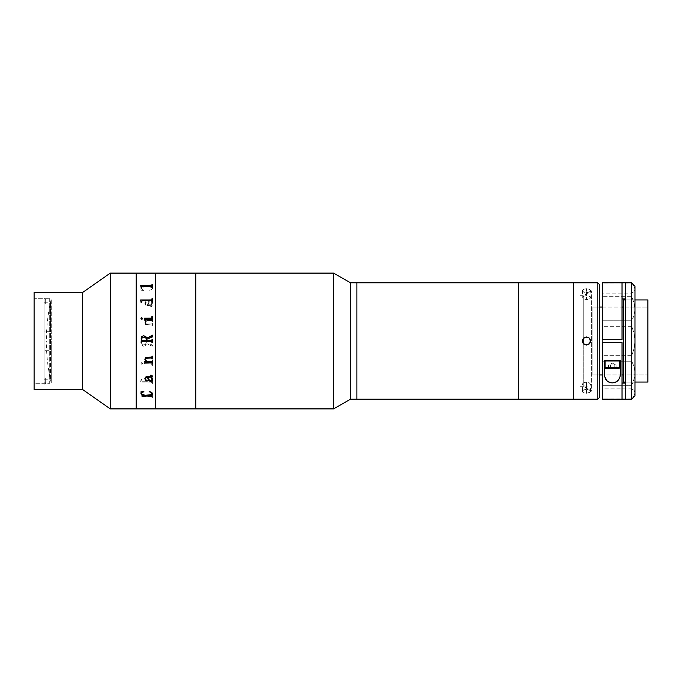 <?xml version="1.0" encoding="UTF-8"?>
<svg xmlns="http://www.w3.org/2000/svg" width="682" height="682" viewBox="0 0 682 682"><rect width="100%" height="100%" fill="white"/><g stroke="black" fill="none" stroke-linecap="round" stroke-linejoin="round"><path stroke-width="0.51" stroke-dasharray="3.41 2.56" d="M155.573 408.902L155.573 273.098L155.573 408.902M195.768 273.098L195.768 408.902L195.768 273.098M195.768 405.671L195.768 347.343L195.768 405.671M49.3 298.315L49.3 383.685L34.1 383.685L34.1 298.315L49.3 298.315L34.1 298.315L34.1 383.685L49.3 383.685L49.3 298.315M34.1 389.499L34.1 292.501L34.1 389.499M34.1 298.315L34.1 383.685L34.1 298.315M82.599 292.501L82.599 389.499L82.599 292.501M110.305 273.098L110.305 408.902L110.305 273.098M136.178 273.098L136.178 408.902M51.252 383.037L51.252 341L51.252 383.037C47.979 369.218 46.342 355.203 46.333 341L51.252 341L46.333 341L51.252 341L51.252 298.963L51.252 341L51.252 298.963L51.252 341L46.333 341C46.342 326.797 47.979 312.782 51.252 298.963M44.049 350.676L44.049 379.797L44.049 378.945L45.668 378.945L45.668 378.135L44.049 378.135L44.049 331.324L50.519 331.324L50.519 379.797L50.519 350.676L44.049 350.676L50.519 350.676L50.519 302.203L50.519 331.324L44.049 331.324L44.049 302.203L44.049 303.055L45.668 303.055L45.668 303.865L44.049 303.865L44.049 384.639L44.049 299.159L44.049 303.865L45.668 303.865L45.668 303.055L44.049 303.055L44.049 297.361L44.049 382.841L44.049 378.135L45.668 378.135L45.668 382.841L44.049 382.841L44.049 298.358L45.668 298.358L45.668 303.865L45.668 299.159L44.049 299.159L44.049 350.676M45.668 383.642L45.668 378.945L44.049 378.945L44.049 383.642L45.668 383.642L45.668 378.135L45.668 383.642M155.573 408.578L155.573 273.422L155.573 408.578M136.178 273.422L136.178 408.578L136.178 273.422M140.628 285.613L141.106 286.96M151.95 284.317L151.95 285.178M152.418 287.429L151.95 287.429M141.575 286.483L151.95 286.474M141.575 287.429L141.106 287.429M151.43 286.082L142.095 286.082M140.628 300.063L141.106 301.887M151.95 298.239L151.95 299.458M152.418 302.518L151.95 302.518M141.575 301.239L142.095 300.728L151.54 300.728L151.95 301.222M141.575 302.518L141.106 302.518M144.72 361.451L146.187 361.451M151.95 356.481L151.557 357.061L146.323 357.163L145.002 358.272L144.899 359.491M152.418 356.157L151.95 356.157M151.95 360.88L151.532 361.451L146.869 361.451L145.351 359.226M151.95 360.556L152.418 360.556M152.555 393.966L151.975 392.525L149.665 391.843M141.276 392.338L140.978 393.787M143.459 391.869L141.106 391.945M152.103 393.608L150.91 394.904L146.8 395.372L143.476 395.048L141.421 393.565M140.944 391.877L143.8 391.511M141.08 395.389L141.575 394.571L141.08 395.389M151.43 396.447L140.628 396.447L151.43 396.447M151.651 396.472L151.95 397.708L151.651 396.472M152.418 397.683L151.95 397.683L152.418 397.708L152.418 394.597L152.418 397.683M151.95 395.526L151.95 395.006L151.95 395.526M151.43 395.892L142.095 395.918L151.43 395.918M144.217 395.892L149.742 395.892L144.217 395.892M141.865 395.875L141.575 394.827L141.865 395.875M152.418 380.206L152.418 383.761L151.95 383.761L151.54 382.039L140.628 382.031L141.106 379.482L141.575 379.482L141.865 381.247L150.014 381.272M151.191 381.272L151.933 380.965L151.95 379.482L152.418 380.189M151.933 380.982L142.095 381.298L141.106 379.499L140.628 381.937L151.43 382.031L152.418 383.778L152.418 379.499L151.95 379.499L151.95 380.778M150.108 381.272L151.106 381.272M151.95 318.758L152.418 318.758L152.418 321.444L151.532 320.549L146.869 320.549L145.351 322.774L145.854 323.754L146.997 324.018L151.557 324.01L152.418 323.106L152.418 325.851L151.557 324.939L145.505 324.462L144.899 322.509L146.204 320.549L144.72 320.549L145.036 318.758L145.888 319.645L151.575 319.636L151.95 318.758L151.557 319.628L145.888 319.645L151.43 319.636L145.735 319.628L145.036 318.741L144.72 320.531L146.204 320.531L144.899 322.501L145.505 324.453L151.557 324.939L152.418 325.843L152.418 323.098L151.54 324.001L146.997 324.01L145.854 323.745L145.351 322.765L146.869 320.531L151.532 320.54L152.418 321.435L152.418 318.741L151.95 318.741M152.563 288.52L151.481 286.662L146.8 285.86L142.504 286.602L140.944 288.512L140.944 290.123L143.8 290.489L141.592 289.04L142.044 287.454L145.113 286.67L149.315 286.738L151.566 287.395L152.095 288.546L151.148 289.62L149.119 290.225L151.549 289.748L152.563 288.52L151.549 289.773L149.119 290.242L151.856 289.083L152.077 288.128L151.259 287.241L145.948 286.645L141.575 287.915L141.592 289.066L143.8 290.515L140.944 290.148L143.8 290.515L140.944 290.148L141.063 287.906L141.847 286.986L146.8 285.886L151.481 286.687L152.563 288.546M152.563 302.97L152.137 301.325L150.27 300.677L148.599 301.555L147.551 304.811L146.084 304.718L145.394 303.993L145.53 302.458L147.005 301.921L147.039 301.146L145.76 301.359L144.874 303.43L145.922 305.451L151.856 305.707L151.003 306.815L152.384 306.039L151.643 304.811L152.563 302.97L151.643 304.828L152.384 306.056L151.037 306.832L150.688 306.576L151.813 306.346L151.736 305.672L145.922 305.468L144.951 304.215L145.002 302.544L146.127 301.146L147.107 301.222L147.005 301.938L145.692 302.22L145.36 303.746L146.084 304.735L147.551 304.828L148.599 301.572L150.893 300.685L152.137 301.342L152.563 302.987M143.467 346.217L145.692 345.621L146.681 343.847L151.498 345.808L152.418 346.857L152.418 345.049L146.766 342.739L146.766 341.367L151.54 341.375L152.418 342.304L152.418 339.321L151.43 340.267L141.984 340.258L141.106 339.321L141.404 344.802L143.467 346.217L141.404 344.802L141.106 339.321L142.095 340.267L151.43 340.267L152.418 339.321L152.418 342.304L151.557 341.375L146.766 341.367L146.766 342.739L152.418 345.049L152.418 346.857L151.498 345.808L146.681 343.847L145.692 345.621L143.467 346.217M140.961 363.259L141.609 364.222L142.657 363.583L141.95 362.619L140.961 363.259M151.43 362.901L145.812 362.858L145.505 360.957L145.036 360.957L144.558 363.668L151.651 363.83L151.95 365.705L152.418 365.705L152.418 360.957L151.43 362.901L152.418 360.948L152.418 365.697L151.54 363.787L144.558 363.779L145.036 360.948L145.505 360.948L145.812 362.85L151.43 362.892M143.433 344.947L145.624 344.427L146.289 341.367L141.703 341.52L141.694 343.566L143.433 344.947L141.694 343.566L141.703 341.52L146.289 341.367L145.624 344.427L143.433 344.947M140.961 363.566L141.609 362.611L142.657 363.25L141.95 364.205L140.961 363.566M144.942 362.662L145.01 362.133M152.086 302.527L151.165 304.811L148.02 304.811L149.324 301.896L151.106 301.632L152.086 302.527M152.555 379.661L151.643 377.172M147.201 380.633L145.692 379.78L145.351 378.519M151.95 375.961L145.922 376.532L144.882 378.825M152.384 376.524L152.103 375.501L150.688 375.177M152.103 379.201L151.106 380.351L149.324 380.087L148.02 377.172M152.418 336.951L146.766 339.261M152.418 342.679L152.418 339.696M141.106 338.928L141.106 342.679M141.575 340.071L142.163 337.624L144.362 337.053L146.136 338.34L146.289 340.633M140.961 318.434L141.779 319.406L142.657 318.426M145.505 319.688L146.084 319.108L151.549 319.116L151.95 319.688M145.505 321.052L145.036 321.052M144.558 318.332L145.036 320.404M151.95 316.303L151.95 317.633M152.418 321.052L151.95 321.052M148.02 304.828L151.165 304.828L152.035 303.345L151.864 302.075L149.324 301.913L148.02 304.828M582.726 342.543L584.926 344.734M582.735 339.448L584.926 337.266M584.917 382.414L586.469 382.244L586.469 389.26L583.604 389.916L582.419 391.4L583.604 392.772L586.469 393.301L586.469 386.285L583.613 385.765L582.419 384.401L583.604 382.909L584.917 382.414M582.735 392.159L582.419 391.4L583.604 392.772L586.469 393.301L590.194 392.159L590.51 391.408L589.828 390.249L586.469 389.26L586.469 382.244L589.325 382.9L590.51 384.401L589.325 385.765L586.469 386.285L586.469 393.301L589.325 392.772L590.51 391.408L589.325 389.916L586.469 389.26L583.604 389.916L582.419 391.4L582.726 383.608M584.917 295.852L586.469 295.715L586.469 288.699L583.604 289.228L582.419 290.592L583.604 292.084L586.469 292.74L586.469 299.756L582.735 298.392L582.726 296.849L584.917 295.852M582.419 290.6L582.726 296.849M582.419 290.592L583.604 292.084L586.469 292.74L589.325 292.084L590.51 290.6L589.325 289.228L586.469 288.699L586.469 295.715L589.325 296.235L590.51 297.599L589.325 299.1L586.469 299.756L586.469 292.74L589.828 291.76L590.51 290.6L590.203 289.841L588.02 288.836L584.917 288.836L582.735 289.841L582.735 291.385M590.203 289.841L590.203 298.392M590.51 391.4L590.203 385.16M599.401 284.42L599.401 397.58L599.401 284.42M599.401 383.037L599.401 298.963L599.401 383.037M597.782 399.2L597.782 282.8L597.782 399.2M573.528 399.2L573.528 282.8L573.528 399.2M590.51 391.408L590.203 390.615M588.012 337.266L590.194 339.448M588.012 344.734L590.203 342.552M647.9 307.053L647.9 374.947L623.646 374.947L647.9 374.947L647.9 341L647.9 382.065L647.9 299.935L647.9 374.947L647.9 307.053L623.646 307.053L647.9 307.053M592.931 307.053L599.401 307.053L592.931 307.053L592.931 374.947L592.931 307.053M602.632 307.053L622.035 307.053L602.632 307.053M622.035 374.947L602.632 374.947L622.035 374.947M599.401 374.947L592.931 374.947L599.401 374.947M625.266 382.065L634.968 382.065L625.266 382.065M634.968 299.935L625.266 299.935L634.968 299.935M623.646 382.065L623.646 299.935M602.632 398.944L631.737 399.2L634.098 395.569L634.968 392.653L634.968 395.969L634.968 392.653L634.107 390.411L631.737 388.893L602.632 388.893L602.632 398.944L631.737 398.944L634.098 395.569L634.968 392.653L634.107 390.411L631.737 388.893L631.737 385.339L634.098 378.919L634.968 372.525L634.107 366.584L631.737 361.264L631.737 355.697L634.107 348.502L634.968 341L634.968 392.653L634.968 372.525L634.107 366.584L631.737 361.264L602.632 361.264L602.632 355.697L631.737 355.697L631.737 361.264L602.632 361.264L602.632 320.736L631.737 320.736L631.737 326.303L602.632 326.303L602.632 320.736L631.737 320.736L634.107 315.416L634.968 309.475L634.098 303.081L631.737 296.661L602.632 296.661L602.632 293.107L631.737 293.107L631.737 296.661L602.632 296.661L602.632 320.736L602.632 293.107L631.737 293.107L634.107 291.589L634.968 289.347L634.968 309.475L634.098 303.081L631.737 296.661L631.737 293.107L634.107 291.589L634.968 289.347L634.098 286.431L631.737 283.056L602.632 282.8L602.632 293.107L602.632 283.056L631.737 282.8L634.098 286.431L634.968 289.347L634.968 341L634.098 333.447L631.737 326.303L602.632 326.303L602.632 355.697L631.737 355.697L634.107 348.502L634.968 341L634.098 333.447L631.737 326.303L631.737 320.736L634.107 315.416L634.968 309.475L634.968 372.525L634.098 378.919L631.737 385.339L631.737 388.893L602.632 388.893L602.632 361.264L602.632 385.339L631.737 385.339L602.632 385.339L602.632 398.944M622.035 383.037L622.035 342.62L602.632 342.62L602.632 298.972L602.632 339.38L622.035 339.38L622.035 298.963M607.483 342.62L617.184 342.62L607.483 342.62M625.266 383.037L625.266 298.963M625.266 341L625.266 379.797L625.266 341M609.017 339.38L615.65 339.38L609.017 339.38M634.968 286.031L634.968 289.347L634.968 286.031M604.252 373.173L604.252 360.403L620.415 360.403L620.415 373.173M620.415 360.403L604.252 360.403M607.483 360.403L617.184 360.403L607.483 360.403M634.968 379.797L634.968 302.203L634.968 379.797M612.334 363.063L615.565 364.93L609.103 364.93L612.334 363.063L608.6 364.93L608.6 368.485L614.201 368.485L614.201 364.93L616.068 364.93L616.068 368.485L614.201 368.485L616.068 368.485L616.068 364.93L614.201 364.93L614.201 368.485L614.201 364.93L610.467 364.93L610.467 368.485L610.467 364.93L609.529 364.93L610.467 364.93L610.467 368.485L616.068 368.485L608.6 368.485L610.467 368.485L608.6 368.485L608.6 364.93L615.565 364.93L612.334 363.063M616.375 360.403L608.293 360.403M616.298 360.403L608.37 360.403L616.298 360.403M619.606 367.47L605.053 367.47L619.606 367.47M605.053 360.403L619.606 360.403M618.6 368.485L606.068 368.485L618.6 368.485M609.103 364.93L608.6 364.93L609.103 364.93M356.891 282.8L356.891 399.2L356.891 282.8M356.891 394.349L356.891 346.226L356.891 394.349M350.429 399.2L350.429 282.8L350.429 399.2M333.626 408.902L333.626 273.098L333.626 408.902M195.768 276.329L195.768 405.355L195.768 276.329M356.891 287.651L356.891 394.094L356.891 287.651M518.567 282.8L518.567 399.2L518.567 282.8M518.567 394.349L518.567 346.226L518.567 394.349M518.567 287.651L518.567 394.094L518.567 287.651M579.998 386.268L583.229 386.268L583.229 343.421L583.229 386.268L591.635 391.118L591.635 290.882L583.229 295.732L579.998 295.732L579.998 386.268L579.998 295.732L583.229 295.732L583.229 338.579L583.229 295.732L591.635 290.882L591.635 391.118L583.229 386.268L583.229 295.732L583.229 386.268L579.998 386.268L579.998 341L579.998 391.118L579.998 295.732L579.998 386.268M579.998 290.882L579.998 336.09L579.998 290.882M44.049 379.797L50.519 379.797M44.049 302.203L50.519 302.203"/><path stroke-width="1.02" d="M155.573 408.902L195.768 408.902L195.768 273.098L155.573 273.098L155.573 408.902L155.573 273.098L155.573 408.902L155.573 273.098L195.768 273.098L195.768 408.902L136.178 408.902L136.178 273.098L110.305 273.098L110.305 408.902L136.178 408.902L110.305 408.902L110.305 273.098L82.599 292.501L82.599 389.499L110.305 408.902L82.599 389.499L82.599 292.501L34.1 292.501L34.1 389.499L82.599 389.499L34.1 389.499L34.1 292.501L82.599 292.501L110.305 273.098L136.178 273.098L136.178 408.902L155.573 408.902M195.768 408.902L195.768 273.098L195.768 408.902L333.626 408.902L333.626 273.098L195.768 273.098L333.626 273.098L333.626 408.902L350.429 399.2L350.429 282.8L333.626 273.098L350.429 282.8L350.429 399.2L356.891 399.2L356.891 282.8L350.429 282.8L356.891 282.8L356.891 399.2L356.891 282.8L356.891 399.2L350.429 399.2L333.626 408.902L195.768 408.902M136.178 273.098L155.573 273.098L136.178 273.098L136.178 408.902M141.106 287.403L140.628 285.528L151.54 285.528L152.418 284.292L152.418 287.403L151.54 286.082L141.865 286.099L141.575 287.403L141.106 286.96M141.106 302.501L140.628 299.952L151.54 299.944L152.418 298.222L152.418 302.501L151.43 300.702L142.095 300.702L141.575 302.501L141.106 301.887M151.43 319.099L145.812 319.142L145.505 321.043L145.036 321.043L144.558 318.204L151.651 318.17L151.95 316.295L152.418 316.295L152.418 321.043L151.43 319.099M140.961 318.741L141.609 317.778L142.657 318.417L141.95 319.381L140.961 318.741M151.95 335.535L146.681 338.153L145.692 336.379L143.467 335.783L145.692 336.379L146.681 338.153L151.498 336.192L152.418 335.143L152.418 336.951L146.766 339.261L146.766 340.633L151.54 340.625L152.418 339.696L152.418 342.679L151.43 341.733L141.984 341.742L141.106 342.679L141.404 337.198L143.467 335.783L141.694 336.686L141.106 338.928M146.869 361.469L151.532 361.46L152.418 360.565L152.418 363.259L151.43 362.364L145.735 362.372L145.036 363.259L144.72 361.596L146.204 361.469L144.899 359.499L145.505 357.547L151.557 357.061L152.418 356.157L152.418 358.903L151.54 357.999L145.854 358.255L145.488 359.917L146.869 361.469M152.563 379.03L151.847 380.94L149.87 381.238L148.224 379.848L147.551 377.189L146.084 377.282L145.351 378.791L145.88 379.959L147.184 380.258L146.562 380.965L145.249 380.036L144.891 378.186L146.357 376.421L151.856 376.293L151.813 375.671L150.688 375.441L151.293 375.211L152.384 375.961L151.643 377.189L152.563 379.03M152.563 393.48L152.103 394.861L150.679 395.688L144.772 396.012L141.447 394.708L140.944 391.877L143.8 391.511L141.592 392.96L141.455 393.855L145.113 395.33L151.566 394.605L151.856 392.943L149.324 391.511L151.549 392.252L152.563 393.48M151.95 285.178L140.628 285.613M152.418 287.403L152.418 284.317L151.95 284.317M151.95 286.474L151.95 287.403M141.575 287.403L141.575 286.483M142.095 286.082L151.43 286.082M151.95 299.458L151.43 299.969L140.628 300.063M152.418 302.501L152.418 298.239L151.95 298.239M151.95 301.222L151.95 302.501M141.575 302.501L141.575 301.239M140.628 299.952L151.43 299.969L140.628 299.952M151.95 363.242L152.418 363.242L152.418 360.565M144.72 361.469L145.036 363.242L145.888 362.355L151.575 362.364L151.95 362.935M146.204 361.451L144.874 359.15M151.95 358.894L152.418 358.894L152.418 356.157M151.95 358.57L151.557 357.99L146.408 358.033L145.462 358.672L145.385 359.576M145.888 362.355L151.43 362.364L145.888 362.355M140.944 393.463L142.333 395.296L146.8 396.114L150.679 395.662L152.103 394.835L152.58 393.65M140.944 391.852L141.259 392.482M141.455 393.829L142.163 392.389L143.936 391.758M149.119 391.758L151.148 392.355L152.077 393.872M143.8 391.511L140.944 391.877M145.351 378.774L145.633 377.513L147.551 377.172L148.599 380.428L151.191 381.272M151.95 342.304L151.43 341.733L142.095 341.733L141.575 342.304M152.418 339.696L151.95 339.696M141.106 342.679L141.575 342.679M144.942 362.662L145.01 362.133M151.106 381.272L152.137 380.658L152.58 379.303M144.874 378.553L145.76 380.624L147.235 380.471M150.688 375.177L151.916 376.183M151.864 377.444L152.418 376.2M148.105 377.709L148.02 377.172L151.165 377.172L152.086 379.456M152.418 336.951L152.418 335.143L151.95 335.143M151.95 340.071L151.557 340.625L146.766 340.633L146.766 339.261M151.95 342.679L152.418 342.679M141.575 340.071L142.163 337.624L144.362 337.044L146.136 338.332L146.289 340.633L141.703 340.48L146.289 340.633M142.674 318.588L141.779 317.778L140.944 318.588M145.505 321.043L145.505 319.688M145.036 320.404L145.036 321.043M151.95 317.633L151.54 318.213L144.558 318.332M152.418 321.043L152.418 316.303L151.95 316.303M151.95 319.688L151.95 321.043M152.086 379.473L151.165 377.189L148.02 377.189L149.324 380.104L151.106 380.368L152.086 379.473M584.269 344.393L583.101 343.251L582.419 341L583.604 338.144L582.735 339.448L584.218 337.641L586.469 336.959L584.917 337.266L582.735 339.448L582.726 342.543L584.917 344.734L586.469 345.041L584.107 344.282M588.66 337.607L586.469 336.959L588.012 337.266L584.525 337.454M573.528 399.2L597.782 399.2L597.782 282.8L573.528 282.8L573.528 399.2L573.528 282.8L597.782 282.8L597.782 399.2L599.401 397.58L599.401 284.42L597.782 282.8L599.401 284.42L599.401 397.58L597.782 399.2L518.567 399.2L518.567 282.8L356.891 282.8L518.567 282.8L518.567 399.2L356.891 399.2L518.567 399.2L518.567 282.8L518.567 399.2L573.528 399.2M588.012 344.734L589.325 343.856L586.469 345.041L588.012 344.734L590.203 342.552L590.203 339.457L589.325 338.144L590.433 340.207L589.828 343.242L588.02 344.734L584.917 344.734M582.735 342.552L582.735 339.457M590.203 339.457L589.325 338.144L590.51 341L589.325 343.856M589.862 343.191L590.203 342.552M588.012 337.266L589.325 338.144M599.401 307.053L602.632 307.053L599.401 307.053M622.035 307.053L623.646 307.053L622.035 307.053M623.646 374.947L622.035 374.947L623.646 374.947M602.632 374.947L599.401 374.947L602.632 374.947M623.646 382.065L625.266 382.065L623.646 382.065L623.646 299.935L625.266 299.935L623.646 299.935M634.968 382.065L647.9 382.065L647.9 299.935L634.968 299.935L647.9 299.935L647.9 382.065L634.968 382.065M625.266 399.2L631.737 399.2L631.737 282.8L625.266 282.8L625.266 399.2L602.632 399.2L622.035 399.2L622.035 342.62L602.632 342.62L622.035 342.62L622.035 399.2L631.737 399.2L634.968 395.969L634.968 286.031L631.737 282.8L631.737 399.2L634.968 395.969L634.968 286.031L631.737 282.8L625.266 282.8L625.266 399.2M602.632 339.38L622.035 339.38L622.035 282.8L602.632 282.8L602.632 339.38L622.035 339.38L622.035 282.8L625.266 282.8L602.632 282.8L602.632 339.38M622.035 383.037L625.266 383.037M625.266 298.963L622.035 298.963M620.415 373.173L620.415 360.403L620.415 373.173L620.057 376.498L618.779 379.524L616.221 381.894L612.368 382.875L610.322 382.628L607.023 380.863L604.619 376.532L604.252 360.403L604.252 373.173L604.252 360.403L620.415 360.403L620.415 373.173L620.057 376.498L618.779 379.524C617.15 381.75 615.011 382.866 612.368 382.875C609.708 382.892 607.551 381.784 605.914 379.567L604.619 376.532L604.252 373.173M602.632 342.62L602.632 399.2L602.632 342.62M604.252 360.403L620.415 360.403M619.606 360.403L619.606 367.47A1.014 1.014 0 0 1 618.6 368.485L606.068 368.485L618.6 368.485A1.014 1.014 0 0 0 619.606 367.47L605.053 367.47A1.014 1.014 0 0 0 606.068 368.485A1.014 1.014 0 0 1 605.053 367.47L619.606 367.47L619.606 360.403L605.053 360.403L605.053 367.47L605.053 360.403M608.293 360.403L616.375 360.403M573.528 282.8L518.567 282.8L573.528 282.8M583.229 343.421L583.229 338.579L583.229 343.421"/></g></svg>
